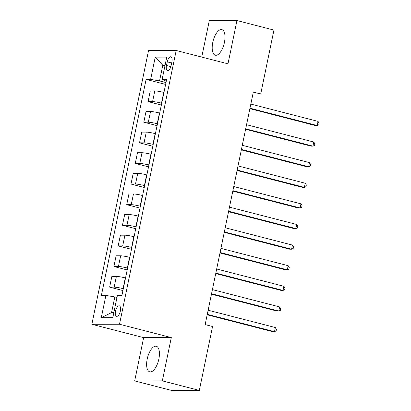 <?xml version="1.0" encoding="UTF-8"?>
<svg xmlns="http://www.w3.org/2000/svg" width="411" height="411" viewBox="0 0 411 411"><rect width="100%" height="100%" fill="white"/><g stroke="black" fill="none" stroke-linecap="round" stroke-linejoin="round"><path stroke-width="0.62" d="M158.857 359.039A13.203 5.677 -75.6 0 0 156.324 346.262A13.203 5.677 -75.6 0 0 147.2 359.055A13.203 5.677 -75.6 0 0 149.738 371.832A13.203 5.677 -75.6 0 0 158.857 359.039M224.427 42.415A13.203 5.677 -75.6 0 0 221.894 29.638A13.203 5.677 -75.6 0 0 212.77 42.431A13.203 5.677 -75.6 0 0 215.307 55.208A13.203 5.677 -75.6 0 0 224.427 42.415M120.366 311.055A5.415 2.327 -75.6 0 0 119.324 305.815A5.415 2.327 -75.6 0 0 115.583 311.06A5.415 2.327 -75.6 0 0 116.621 316.306A5.415 2.327 -75.6 0 0 120.366 311.055M134.68 380.92L162.33 380.874L171.295 337.585L143.645 337.631L134.68 380.92L171.675 390.45L199.325 390.404L212.559 326.504L205.156 324.598L253.31 92.074L260.708 93.98L273.942 30.08L236.947 20.55L209.297 20.596L201.744 57.078M143.645 337.631L91.853 324.289L148.541 50.543L176.191 50.496L119.503 324.243L91.853 324.289M167.262 61.886L166.506 65.513A5.245 2.255 -75.6 0 0 167.513 70.589A5.245 2.255 -75.6 0 0 171.14 65.508L171.89 61.876A5.245 2.255 -75.6 0 0 170.884 56.8A5.245 2.255 -75.6 0 0 167.262 61.886L171.654 63.017M165.073 65.236L162.787 65.241L159.545 80.905L150.637 79.39L146.116 79.395L101.378 295.427L105.899 295.417L114.808 296.937L111.561 312.601L113.847 312.601M150.637 79.39L155.245 57.124L166.753 57.108L162.145 79.369L166.28 81.208M105.899 295.417L101.291 317.682L112.799 317.662L117.407 295.396L121.928 295.391L166.666 79.359L162.145 79.369M162.33 380.874L199.325 390.404M171.295 337.585L119.503 324.243M176.191 50.496L227.982 63.839L236.947 20.55M252.914 93.996L260.708 93.98M164.955 65.801L162.787 65.241L155.245 57.124M166.003 82.57L159.545 80.905M163.953 92.465L163.712 92.403A6.771 0.678 -168.3 0 0 154.803 90.882L150.282 90.893L148.063 101.609L161.348 105.031M161.734 103.182L161.492 103.12A6.771 0.678 -168.3 0 0 152.584 101.604L148.063 101.609M159.684 113.076L159.442 113.015A6.771 0.678 -168.3 0 0 150.534 111.494L146.013 111.504L143.793 122.221L157.079 125.648M157.464 123.798L157.223 123.737A6.771 0.678 -168.3 0 0 148.314 122.216L143.793 122.221M155.415 133.693L155.173 133.632A6.771 0.678 -168.3 0 0 146.265 132.111L141.744 132.116L139.524 142.838L152.81 146.259M153.195 144.41L152.954 144.348A6.771 0.678 -168.3 0 0 144.045 142.828L139.524 142.838M151.145 154.305L150.904 154.243A6.771 0.678 -168.3 0 0 141.995 152.722L137.474 152.733L135.255 163.45L148.541 166.871M148.926 165.027L148.684 164.965A6.771 0.678 -168.3 0 0 139.776 163.444L135.255 163.45M146.876 174.922L146.635 174.855A6.771 0.678 -168.3 0 0 137.726 173.339L133.205 173.344L130.986 184.061L144.276 187.488M144.657 185.638L144.415 185.577A6.771 0.678 -168.3 0 0 135.507 184.056L130.986 184.061M142.607 195.533L142.365 195.472A6.771 0.678 -168.3 0 0 133.457 193.951L128.936 193.956L126.716 204.678L140.007 208.1M140.387 206.25L140.146 206.188A6.771 0.678 -168.3 0 0 131.237 204.668L126.716 204.678M138.337 216.145L138.096 216.083A6.771 0.678 -168.3 0 0 129.188 214.563L124.667 214.573L122.447 225.29L135.738 228.711M136.118 226.867L135.877 226.805A6.771 0.678 -168.3 0 0 126.968 225.285L122.447 225.29M134.068 236.762L133.827 236.7A6.771 0.678 -168.3 0 0 124.918 235.179L120.397 235.184L118.178 245.906L131.469 249.328M131.849 247.479L131.607 247.417A6.771 0.678 -168.3 0 0 122.699 245.896L118.178 245.906M129.799 257.373L129.557 257.312A6.771 0.678 -168.3 0 0 120.654 255.791L116.128 255.801L113.909 266.518L127.199 269.94M127.58 268.09L127.338 268.029A6.771 0.678 -168.3 0 0 118.43 266.508L113.909 266.518M125.53 277.985L125.293 277.923A6.771 0.678 -168.3 0 0 116.385 276.403L111.864 276.413L109.639 287.13L122.93 290.556M123.31 288.707L123.069 288.645A6.771 0.678 -168.3 0 0 114.166 287.125L109.639 287.13M116.971 297.497L114.808 296.937M146.116 79.395L165.618 84.419M101.291 317.682L111.561 312.601M249.878 108.663L315.319 125.525L317.189 125.519L249.97 108.206M318.042 121.394L319.147 123.13L318.808 124.78L317.189 125.519L318.042 121.394L250.823 104.081M245.608 129.275L311.05 146.136L312.92 146.131L245.701 128.818M313.773 142.011L314.877 143.742L314.538 145.391L312.92 146.131L313.773 142.011L246.554 124.692M241.339 149.892L306.781 166.748L308.651 166.748L241.432 149.429M309.504 162.622L310.608 164.359L310.269 166.008L308.651 166.748L309.504 162.622L242.285 145.309M237.07 170.503L302.511 187.365L304.381 187.359L237.162 170.046M305.234 183.239L306.344 184.971L306 186.62L304.381 187.359L305.234 183.239L238.015 165.921M232.801 191.115L298.242 207.976L300.112 207.971L232.893 190.658M300.965 203.851L302.075 205.582L301.731 207.231L300.112 207.971L300.965 203.851L233.751 186.537M228.531 211.732L293.973 228.588L295.843 228.588L228.624 211.269M296.696 224.463L297.805 226.199L297.461 227.848L295.843 228.588L296.696 224.463L229.482 207.149M224.262 232.343L289.704 249.205L291.574 249.2L224.36 231.886M292.427 245.079L293.536 246.811L293.192 248.46L291.574 249.2L292.427 245.079L225.213 227.761M219.993 252.96L285.44 269.816L287.304 269.816L220.09 252.498M288.157 265.691L289.267 267.422L288.923 269.071L287.304 269.816L288.157 265.691L220.943 248.378M215.724 273.572L281.17 290.428L283.035 290.428L215.821 273.11M283.888 286.303L284.998 288.039L284.653 289.688L283.035 290.428L283.888 286.303L216.674 268.989M211.454 294.184L276.901 311.045L278.766 311.04L211.552 293.726M279.624 306.919L280.728 308.651L280.389 310.3L278.766 311.04L279.624 306.919L212.405 289.601M207.185 314.8L272.632 331.656L274.497 331.656L207.283 314.338M275.355 327.531L276.459 329.268L276.12 330.917L274.497 331.656L275.355 327.531L208.136 310.218M161.492 103.12L163.712 92.403M157.223 123.737L159.442 113.015M152.954 144.348L155.173 133.632M148.684 164.965L150.904 154.243M144.415 185.577L146.635 174.855M140.146 206.188L142.365 195.472M135.877 226.805L138.096 216.083M131.607 247.417L133.827 236.7M127.338 268.029L129.557 257.312M123.069 288.645L125.293 277.923M152.584 101.604L154.803 90.882M148.314 122.216L150.534 111.494M144.045 142.828L146.265 132.111M139.776 163.444L141.995 152.722M135.507 184.056L137.726 173.339M131.237 204.668L133.457 193.951M126.968 225.285L129.188 214.563M122.699 245.896L124.918 235.179M118.43 266.508L120.654 255.791M114.166 287.125L116.385 276.403M170.853 66.633L166.506 65.513"/></g></svg>
